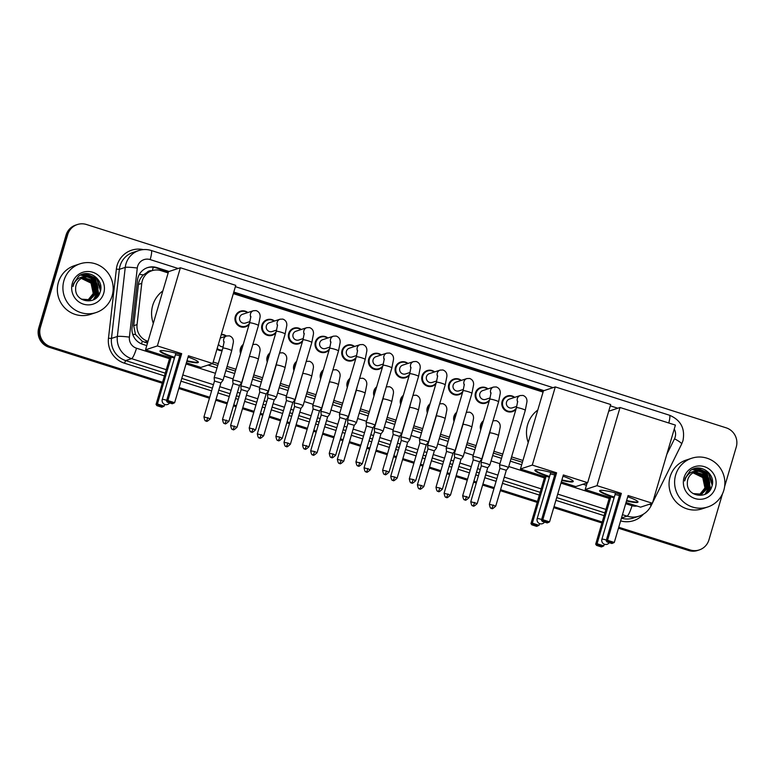 <?xml version="1.0" encoding="UTF-8"?>
<svg xmlns="http://www.w3.org/2000/svg" width="775" height="775" viewBox="0 0 775 775"><rect width="100%" height="100%" fill="white"/><g stroke="black" fill="none" stroke-linecap="round" stroke-linejoin="round"><path stroke-width="1.16" d="M480.723 429.863A8.205 8.021 -108.2 0 1 483.397 420.786M454.043 421.387A8.205 8.021 -108.2 0 1 456.707 412.3M427.354 412.901A8.205 8.021 -108.2 0 1 430.028 403.823M400.675 404.424A8.205 8.021 -108.2 0 1 403.349 395.337M373.986 395.938A8.205 8.021 -108.2 0 1 376.66 386.861M347.307 387.461A8.205 8.021 -108.2 0 1 349.98 378.374M320.618 378.975A8.205 8.021 -108.2 0 1 323.291 369.898M293.938 370.498A8.205 8.021 -108.2 0 1 296.612 361.412M267.259 362.012A8.205 8.021 -108.2 0 1 269.923 352.935M240.57 353.536A8.205 8.021 -108.2 0 1 243.243 344.449M222.096 350.678A8.205 8.021 -108.2 0 1 216.971 349.215M489.306 400.685A8.205 8.021 -108.2 0 1 475.453 392.877A8.205 8.021 -108.2 0 1 488.017 388.866M462.627 392.208A8.205 8.021 -108.2 0 1 448.764 384.4A8.205 8.021 -108.2 0 1 461.338 380.389M435.947 383.722A8.205 8.021 -108.2 0 1 422.084 375.914A8.205 8.021 -108.2 0 1 434.649 371.903M409.258 375.245A8.205 8.021 -108.2 0 1 395.405 367.437A8.205 8.021 -108.2 0 1 407.97 363.427M515.995 409.171A8.205 8.021 -108.2 0 1 502.132 401.363A8.205 8.021 -108.2 0 1 514.707 397.352M382.579 366.759A8.205 8.021 -108.2 0 1 368.716 358.951A8.205 8.021 -108.2 0 1 381.281 354.94M355.89 358.282A8.205 8.021 -108.2 0 1 342.037 350.474A8.205 8.021 -108.2 0 1 354.601 346.464M329.21 349.796A8.205 8.021 -108.2 0 1 315.347 341.988A8.205 8.021 -108.2 0 1 327.922 337.978M302.521 341.32A8.205 8.021 -108.2 0 1 288.668 333.512A8.205 8.021 -108.2 0 1 301.233 329.501M275.842 332.833A8.205 8.021 -108.2 0 1 261.979 325.025A8.205 8.021 -108.2 0 1 274.553 321.015M249.162 324.357A8.205 8.021 -108.2 0 1 235.3 316.549A8.205 8.021 -108.2 0 1 247.864 312.538M151.677 270.785A5.134 5.018 71.8 0 0 146.93 272.509L143.462 274.863C140.604 277.46 138.928 280.647 138.415 284.444L133.707 325.694L135.499 334.538L142.309 341.291L147.483 343.151M146.93 272.509A15.393 15.045 -108.2 0 1 148.848 271.715L151.939 270.707A15.393 15.045 71.8 0 0 141.767 283.35L137.059 324.589A15.393 15.045 71.8 0 0 147.725 341.233L148.025 341.32M212.176 363.717L217.736 365.48M226.542 368.28L235.406 371.099M253.222 376.766L262.086 379.576M279.911 385.243L288.765 388.062M306.59 393.729L315.454 396.538M333.279 402.206L342.133 405.025M359.958 410.692L368.823 413.501M386.638 419.168L395.502 421.988M413.327 427.655L422.181 430.464M440.006 436.131L448.87 438.95M466.695 444.618L475.55 447.427M493.375 453.094L502.239 455.913M511.045 458.713L522.398 462.317M213.193 362.041L218.279 363.649M227.075 366.449L235.939 369.268M253.764 374.935L262.628 377.745M280.443 383.412L289.308 386.231M307.132 391.898L315.987 394.707M333.812 400.375L342.676 403.194M360.501 408.861L369.355 411.67M387.18 417.338L396.044 420.157M413.86 425.824L422.724 428.633M440.549 434.3L449.413 437.119M467.228 442.787L476.092 445.596M493.917 451.263L502.772 454.082M511.578 456.882L522.941 460.486M168.156 272.926L161.064 270.669A15.393 15.045 71.8 0 0 151.939 270.707M543.072 392.092L233.323 293.638M221.359 334.316A8.205 8.021 -108.2 0 1 226.358 336.05M722.503 493.772L708.931 539.894A15.393 15.045 -108.2 0 1 690.167 549.95L618.75 527.252M162.576 382.259L50.53 346.648A15.393 15.045 -108.2 0 1 40.397 327.399L67.716 234.573A15.393 15.045 -108.2 0 1 86.48 224.508L726.117 427.81A15.393 15.045 -108.2 0 1 736.25 447.059L724.615 486.603M602.223 522.001L554.018 506.676M537.492 501.425L500.582 489.693M494.227 487.669L482.922 484.084M476.557 482.06L473.903 481.217M467.538 479.192L456.233 475.598M449.878 473.573L447.214 472.731M440.859 470.706L429.553 467.122M423.198 465.097L420.534 464.254M414.179 462.229L402.864 458.635M396.509 456.611L393.845 455.768M387.49 453.743L376.185 450.159M369.83 448.134L367.166 447.291M360.811 445.267L349.506 441.673M343.141 439.648L340.487 438.805M334.122 436.79L322.817 433.196M316.462 431.171L313.798 430.328M307.442 428.304L296.137 424.71M289.772 422.685L287.118 421.842M280.753 419.827L269.448 416.233M263.093 414.208L260.429 413.366M254.074 411.341L242.769 407.747M236.414 405.722L233.75 404.879M227.395 402.864L216.089 399.27M209.725 397.246L179.102 387.51M618.469 528.23L688.52 550.492A15.393 15.045 -108.2 0 0 697.636 550.463L698.459 550.192A15.393 15.045 -108.2 0 1 689.343 550.221L618.605 527.746L689.343 550.221A15.393 15.045 -108.2 0 0 698.459 550.192L699.283 549.921M162.285 383.228L48.883 347.19A15.393 15.045 -108.2 0 1 38.75 327.941L66.069 235.106L66.892 234.844A15.393 15.045 -108.2 0 1 76.541 224.808A15.393 15.045 -108.2 0 0 66.892 234.844L39.573 327.67L66.892 234.844L67.716 234.573M48.883 347.19L49.707 346.919A15.393 15.045 -108.2 0 1 39.573 327.67A15.393 15.045 -108.2 0 0 49.707 346.919L162.43 382.743L49.707 346.919L50.53 346.648M602.078 522.486L553.873 507.17L602.078 522.486M537.346 501.909L500.437 490.178L537.346 501.909M494.082 488.163L482.777 484.569L494.082 488.163M476.422 482.544L473.757 481.701L476.422 482.544M467.403 479.677L456.097 476.082L467.403 479.677M449.733 474.067L447.078 473.215L449.733 474.067M440.713 471.2L429.408 467.606L440.713 471.2M423.053 465.581L420.389 464.738L423.053 465.581M414.034 462.714L402.729 459.12L414.034 462.714M396.364 457.105L393.71 456.252L396.364 457.105M387.345 454.237L376.04 450.643L387.345 454.237M369.685 448.618L367.021 447.776L369.685 448.618M360.666 445.751L349.36 442.157L360.666 445.751M342.996 440.142L340.341 439.289L342.996 440.142M333.977 437.274L322.671 433.68L333.977 437.274M316.316 431.656L313.652 430.813L316.316 431.656M307.297 428.788L295.992 425.194L307.297 428.788M289.637 423.179L286.973 422.327L289.637 423.179M280.618 420.312L269.312 416.718L280.618 420.312M262.948 414.693L260.293 413.85L262.948 414.693M253.929 411.825L242.623 408.231L253.929 411.825M236.268 406.216L233.604 405.364L236.268 406.216M227.249 403.349L215.944 399.755L227.249 403.349M209.579 397.73L178.957 387.994L209.579 397.73M543.972 390.639L233.798 292.049M169.057 271.473L156.763 267.559A15.393 15.045 71.8 0 0 137.466 280.24L132.05 327.67A15.393 15.045 71.8 0 0 142.716 344.303L146.766 345.592M208.049 365.073L217.019 367.922M225.825 370.721L234.68 373.54M252.505 379.207L261.369 382.017M279.194 387.684L288.048 390.503M305.873 396.17L314.737 398.98M332.552 404.647L341.417 407.466M359.242 413.133L368.096 415.942M385.921 421.61L394.785 424.429M412.61 430.096L421.464 432.905M439.289 438.573L448.153 441.392M465.978 447.059L474.833 449.868M492.658 455.535L501.522 458.354M510.318 461.154L521.682 464.758M582.965 484.239L586.413 485.334M147.231 267.733A15.393 15.045 -108.2 0 1 155.94 267.83L168.475 271.822M233.653 292.533L543.391 390.988M66.069 235.106A15.393 15.045 -108.2 0 1 75.718 225.079L77.364 224.537M601.933 522.97L553.728 507.654M537.201 502.403L500.301 490.672M493.937 488.647L482.631 485.053M476.276 483.028L473.612 482.186M467.257 480.171L455.952 476.577M449.587 474.552L446.933 473.709M440.568 471.684L429.263 468.09M422.908 466.066L420.244 465.223M413.889 463.208L402.583 459.614M396.228 457.589L393.564 456.746M387.209 454.722L375.894 451.127M369.539 449.103L366.875 448.26M360.52 446.245L349.215 442.651M342.86 440.626L340.196 439.783M333.841 437.759L322.536 434.165M316.171 432.14L313.517 431.297M307.152 429.282L295.847 425.688M289.492 423.663L286.827 422.821M280.472 420.796L269.167 417.202M262.802 415.187L260.148 414.334M253.783 412.319L242.478 408.725M236.123 406.701L233.459 405.858M227.104 403.833L215.799 400.239M209.444 398.224L178.812 388.488M675.655 474.959A25.652 25.071 -108.2 0 1 691.726 458.238A25.652 25.071 -108.2 0 1 717.204 464.448A25.652 25.071 -108.2 0 1 723.821 490.275A25.652 25.071 -108.2 0 1 707.74 506.986A25.652 25.071 -108.2 0 1 682.271 500.786A25.652 25.071 -108.2 0 1 675.655 474.959M707.74 506.986L702.179 508.817A25.652 25.071 -108.2 0 1 676.711 502.607A25.652 25.071 -108.2 0 1 670.094 476.79A25.652 25.071 -108.2 0 1 686.166 460.069L691.726 458.238M701.569 494.218L708.873 486.652L706.461 475.288L694.952 471.985M693.073 493.578L701.733 494.169L709.202 486.545C710.559 477.855 707.023 472.808 698.595 471.384A11.596 11.334 -108.2 0 0 687.347 483.116C686.621 496.988 708.176 499.953 711.712 486.845C716.807 474.222 700.067 462.355 690.157 470.812L685.216 478.214L684.683 480.936L685.536 478.369C688.307 472.876 692.656 470.551 698.595 471.384M700.9 494.402L707.565 487.078L705.153 475.714L694.303 472.227M701.075 494.363L707.895 486.971L705.482 475.608L694.468 472.159M700.232 494.547L706.257 487.514L703.845 476.15L693.664 472.517M700.397 494.518L706.587 487.407L704.175 476.034L693.819 472.44M699.534 494.653L704.95 487.94L702.538 476.577L693.044 472.847L703.593 477.962M699.709 494.634L705.269 487.833L702.867 476.47L693.199 472.76M715.441 487.611A16.73 16.352 -108.2 0 1 695.049 498.548A16.73 16.352 -108.2 0 1 684.034 477.623A16.73 16.352 -108.2 0 1 704.427 466.686A16.73 16.352 -108.2 0 1 715.441 487.611M705.763 483.28L705.541 488.647M705.134 494.237L707.653 489.732M707.924 488.87L708.389 482.525M706.626 477.148L702.634 472.459M701.937 471.946L692.414 469.466M706.907 493.2L709.154 488.696L709.697 482.089M707.943 476.712L705.947 473.903L693.267 469.078M709.328 490.992L710.462 488.269L707.255 473.467L694.439 468.672M712.458 483.397L708.563 473.041L697.432 468.11M704.94 494.334L707.362 490.139M707.623 489.383L708.369 484.646M705.386 475.501L702.102 472.237M701.482 471.81L692.308 469.505M706.664 493.365L708.989 488.754L709.677 484.21M706.693 475.075L705.783 473.951L693.15 469.127M708.98 491.389L710.307 488.318L707.091 473.525L694.255 468.73M712.177 485.198L708.398 473.089L696.696 468.187M614.168 497.54A20.014 2.441 16.4 0 1 599.598 490.759A20.014 2.441 16.4 0 1 619.864 494.188M621.347 493.394L607.542 540.301L614.284 542.442L628.089 495.535L652.414 503.266L675.413 425.097L620.029 407.495L597.021 485.663L621.347 493.394L619.961 493.849L606.157 540.747L607.542 540.301L608.007 541.648L612.822 543.178L614.284 542.442M627.731 496.756A20.014 2.441 16.4 0 1 637.99 502.064A20.014 2.441 16.4 0 1 626.491 500.97M597.021 485.663L585.173 489.558L609.499 497.288L610.874 496.833L614.081 497.85M626.026 502.539L640.567 507.16L652.414 503.266M620.029 407.495L608.714 411.215M587.14 482.873L585.173 489.558M612.822 543.178L611.853 543.498L607.038 541.967L608.007 541.648M606.157 540.747L607.038 541.967M604.316 544.195L603.812 545.881L601.39 546.937L596.576 545.406L595.694 544.186L609.499 497.288M595.694 544.186L597.07 543.74L610.874 496.833M596.576 545.406L597.544 545.087L597.07 543.74L603.812 545.881M602.359 546.617L597.544 545.087M637.951 501.783A20.014 2.441 16.4 0 1 637.718 501.9A20.014 2.441 16.4 0 1 626.636 500.476M619.458 495.564A4.107 0.504 -163.6 0 0 615.079 494.702M614.313 497.056A20.014 2.441 16.4 0 1 599.773 490.546M528.23 442.506A28.22 27.58 -108.2 0 1 527.639 424.584A28.22 27.58 -108.2 0 1 537.773 410.082M549.436 476.964A20.014 2.441 16.4 0 1 534.857 470.192A20.014 2.441 16.4 0 1 555.132 473.612M556.605 472.818L542.81 519.725L549.553 521.866L563.357 474.959L587.673 482.699L610.681 404.521L555.297 386.919L532.289 465.087L556.605 472.818L555.229 473.273L541.425 520.18L542.81 519.725L543.275 521.071L548.09 522.602L549.553 521.866M562.999 476.179A20.014 2.441 16.4 0 1 573.258 481.488A20.014 2.441 16.4 0 1 561.759 480.393M532.289 465.087L520.442 468.982L544.767 476.712L546.143 476.257L549.349 477.274M561.294 481.963L575.825 486.584L587.673 482.699M555.297 386.919L543.449 390.813L520.442 468.982M548.09 522.602L547.121 522.922L542.306 521.391L543.275 521.071M541.425 520.18L542.306 521.391M539.574 523.619L539.08 525.305L536.658 526.361L531.844 524.83L530.962 523.609L544.767 476.712M530.962 523.609L532.338 523.164L546.143 476.257M531.844 524.83L532.812 524.51L532.338 523.164L539.08 525.305M537.627 526.041L532.812 524.51M573.219 481.217A20.014 2.441 16.4 0 1 572.987 481.323A20.014 2.441 16.4 0 1 561.894 479.909M554.726 474.988A4.107 0.504 -163.6 0 0 550.347 474.126M549.582 476.48A20.014 2.441 16.4 0 1 535.041 469.97M153.314 323.34A28.22 27.58 -108.2 0 1 152.723 305.418A28.22 27.58 -108.2 0 1 162.857 290.906M174.52 357.798A20.014 2.441 16.4 0 1 159.941 351.017A20.014 2.441 16.4 0 1 180.217 354.446M181.689 353.652L167.884 400.559L174.627 402.7L188.432 355.793L212.757 363.523L235.765 285.355L180.372 267.753L157.373 345.921L181.689 353.652L180.313 354.107L166.509 401.004L167.884 400.559L168.359 401.905L173.174 403.436L174.627 402.7M188.083 357.013A20.014 2.441 16.4 0 1 198.342 362.322A20.014 2.441 16.4 0 1 186.833 361.228M157.373 345.921L145.526 349.816L169.841 357.546L171.227 357.091L174.433 358.108M186.378 362.797L200.909 367.418L212.757 363.523M180.372 267.753L168.533 271.647L145.526 349.816M173.174 403.436L172.205 403.756L167.39 402.225L168.359 401.905M166.509 401.004L167.39 402.225M164.658 404.453L164.164 406.139L161.743 407.195L156.928 405.664L156.046 404.443L169.841 357.546M156.046 404.443L157.422 403.988L171.227 357.091M156.928 405.664L157.897 405.344L157.422 403.988L164.164 406.139M162.711 406.875L157.897 405.344M198.303 362.041A20.014 2.441 16.4 0 1 198.071 362.148A20.014 2.441 16.4 0 1 186.978 360.733M179.81 355.822A4.107 0.504 -163.6 0 0 175.431 354.96M174.666 357.304A20.014 2.441 16.4 0 1 160.125 350.804M516.789 406.381L512.314 407.853A4.621 4.514 -108.2 0 1 506.54 402.089A4.621 4.514 -108.2 0 1 509.427 399.086L520.228 395.541L522.999 395.424C525.857 396.548 527.165 398.679 526.942 401.828L525.285 410.324A4.621 0.562 -163.6 0 0 521.778 408.716A4.621 0.562 -163.6 0 0 521.507 408.628A4.621 0.562 -163.6 0 0 516.421 407.718L499.536 465.068A4.621 0.562 -163.6 0 0 499.536 465.097L499.904 468.371L506.298 470.27L508.39 467.703A4.621 0.562 -163.6 0 0 508.4 467.683A4.621 0.562 -163.6 0 0 504.893 466.075A4.621 0.562 -163.6 0 0 499.633 465A4.621 0.562 -163.6 0 0 499.536 465.068M516.305 408.115A7.692 7.527 -108.2 0 1 502.82 401.44A7.692 7.527 -108.2 0 1 514.319 397.478M490.11 397.904L485.625 399.377A4.621 4.514 -108.2 0 1 479.851 393.613A4.621 4.514 -108.2 0 1 482.748 390.6L493.539 387.054L496.31 386.948C499.168 388.062 500.485 390.193 500.253 393.342L498.596 401.838A4.621 0.562 -163.6 0 0 495.099 400.229A4.621 0.562 -163.6 0 0 494.818 400.142A4.621 0.562 -163.6 0 0 489.742 399.232L472.857 456.591A4.621 0.562 -163.6 0 0 472.857 456.62L473.225 459.895L479.628 461.764L481.701 459.226A4.621 0.562 -163.6 0 0 481.721 459.197A4.621 0.562 -163.6 0 0 478.214 457.589A4.621 0.562 -163.6 0 0 472.953 456.514A4.621 0.562 -163.6 0 0 472.857 456.591M489.626 399.629A7.692 7.527 -108.2 0 1 476.141 392.964A7.692 7.527 -108.2 0 1 487.64 388.992M479.551 461.823L469.069 497.627L462.675 495.748L473.225 459.885M463.431 389.418L458.945 390.891A4.621 4.514 -108.2 0 1 453.172 385.127A4.621 4.514 -108.2 0 1 456.058 382.123L466.86 378.578L469.631 378.462C472.488 379.585 473.806 381.717 473.573 384.865L471.917 393.361A4.621 0.562 -163.6 0 0 468.41 391.753A4.621 0.562 -163.6 0 0 468.139 391.666A4.621 0.562 -163.6 0 0 463.053 390.755L446.177 448.105A4.621 0.562 -163.6 0 0 446.168 448.134L446.536 451.428M462.937 391.152A7.692 7.527 -108.2 0 1 449.452 384.478A7.692 7.527 -108.2 0 1 460.96 380.515M454.935 450.788A4.621 0.562 -163.6 0 0 455.022 450.74A4.621 0.562 -163.6 0 0 455.032 450.721A4.621 0.562 -163.6 0 0 451.534 449.113A4.621 0.562 -163.6 0 0 446.264 448.037A4.621 0.562 -163.6 0 0 446.177 448.105M452.871 453.336L446.545 451.399L435.986 487.262C437.168 493.53 438.224 490.43 438.175 491.379A3.333 0.572 107.6 0 0 438.253 491.379A3.333 0.572 -72.4 0 0 439.851 487.988L435.986 487.262M436.742 380.942L432.266 382.414A4.621 4.514 -108.2 0 1 426.483 376.65A4.621 4.514 -108.2 0 1 429.379 373.637L440.171 370.092L442.942 369.985C445.809 371.099 447.117 373.23 446.884 376.379L445.228 384.875A4.621 0.562 -163.6 0 0 441.731 383.267A4.621 0.562 -163.6 0 0 441.45 383.179A4.621 0.562 -163.6 0 0 436.373 382.269L419.488 439.628A4.621 0.562 -163.6 0 0 419.488 439.657L419.856 442.942M436.257 382.666A7.692 7.527 -108.2 0 1 422.772 376.001A7.692 7.527 -108.2 0 1 434.271 372.029M428.255 442.312A4.621 0.562 -163.6 0 0 428.333 442.263A4.621 0.562 -163.6 0 0 428.352 442.234A4.621 0.562 -163.6 0 0 424.845 440.626A4.621 0.562 -163.6 0 0 419.585 439.551A4.621 0.562 -163.6 0 0 419.488 439.628M426.192 444.86L419.856 442.922L409.307 478.785C410.488 485.053 411.544 481.943 411.496 482.903A3.333 0.572 107.6 0 0 411.564 482.903A3.333 0.572 -72.4 0 0 413.172 479.502L409.307 478.785M413.172 479.502L415.7 480.665L426.26 444.802L428.333 442.263M410.062 372.455L405.577 373.928A4.621 4.514 -108.2 0 1 399.803 368.164A4.621 4.514 -108.2 0 1 402.7 365.161L413.492 361.615L416.262 361.499C419.12 362.623 420.438 364.754 420.205 367.902L418.548 376.398A4.621 0.562 -163.6 0 0 415.042 374.79A4.621 0.562 -163.6 0 0 414.77 374.703A4.621 0.562 -163.6 0 0 409.684 373.792L392.809 431.142A4.621 0.562 -163.6 0 0 392.809 431.171L393.177 434.465M409.568 374.189A7.692 7.527 -108.2 0 1 396.093 367.515A7.692 7.527 -108.2 0 1 407.592 363.552M401.576 433.826A4.621 0.562 -163.6 0 0 401.653 433.777A4.621 0.562 -163.6 0 0 398.166 432.15A4.621 0.562 -163.6 0 0 392.906 431.074A4.621 0.562 -163.6 0 0 392.809 431.142M399.503 436.373L393.177 434.436L382.618 470.299C383.809 476.567 384.855 473.467 384.807 474.416A3.333 0.572 107.6 0 0 384.884 474.416A3.333 0.572 -72.4 0 0 386.493 471.026L382.618 470.299M386.493 471.026L389.021 472.188L399.571 436.325L401.653 433.777A4.621 0.562 -163.6 0 0 401.663 433.758L418.548 376.398M383.373 363.979L378.897 365.451A4.621 4.514 -108.2 0 1 373.114 359.687A4.621 4.514 -108.2 0 1 376.011 356.674L386.812 353.129L389.583 353.022C392.441 354.136 393.748 356.267 393.526 359.416L391.869 367.912A4.621 0.562 -163.6 0 0 388.362 366.304A4.621 0.562 -163.6 0 0 388.091 366.217A4.621 0.562 -163.6 0 0 383.005 365.306L366.12 422.666A4.621 0.562 -163.6 0 0 366.12 422.695L366.488 425.979L372.891 427.839L374.964 425.301A4.621 0.562 -163.6 0 0 374.984 425.272A4.621 0.562 -163.6 0 0 371.477 423.663A4.621 0.562 -163.6 0 0 366.217 422.588A4.621 0.562 -163.6 0 0 366.12 422.666M382.889 365.703A7.692 7.527 -108.2 0 1 369.404 359.038A7.692 7.527 -108.2 0 1 380.903 355.066M372.823 427.897L362.332 463.702L355.938 461.823L366.488 425.959M356.694 355.502L352.208 356.965A4.621 4.514 -108.2 0 1 346.435 351.201A4.621 4.514 -108.2 0 1 349.331 348.198L360.123 344.652L362.894 344.536C365.752 345.66 367.069 347.791 366.837 350.939L365.18 359.435A4.621 0.562 -163.6 0 0 361.673 357.827A4.621 0.562 -163.6 0 0 361.402 357.74A4.621 0.562 -163.6 0 0 356.316 356.829L339.44 414.179A4.621 0.562 -163.6 0 0 339.44 414.208A4.621 0.562 -163.6 0 1 339.537 414.112A4.621 0.562 -163.6 0 1 344.798 415.187A4.621 0.562 -163.6 0 1 348.304 416.795A4.621 0.562 -163.6 0 1 348.285 416.814A4.621 0.562 -163.6 0 1 348.207 416.863M356.2 357.227A7.692 7.527 -108.2 0 1 342.724 350.552A7.692 7.527 -108.2 0 1 354.223 346.59M346.134 419.411L339.808 417.502L339.44 414.208M335.653 455.225C330.305 460.176 332.204 456.397 331.438 457.453A3.333 0.572 107.6 0 0 331.516 457.453A3.333 0.572 -72.4 0 0 333.124 454.063L335.653 455.225L346.202 419.362L348.285 416.814M330.005 347.016L325.529 348.488A4.621 4.514 -108.2 0 1 319.755 342.724A4.621 4.514 -108.2 0 1 322.642 339.712L333.444 336.166L336.214 336.059C339.072 337.173 340.39 339.305 340.157 342.453L338.501 350.949A4.621 0.562 -163.6 0 0 334.994 349.341A4.621 0.562 -163.6 0 0 334.722 349.254A4.621 0.562 -163.6 0 0 329.637 348.343L312.751 405.703A4.621 0.562 -163.6 0 0 312.751 405.732A4.621 0.562 -163.6 0 1 312.848 405.625A4.621 0.562 -163.6 0 1 318.108 406.701A4.621 0.562 -163.6 0 1 321.615 408.309A4.621 0.562 -163.6 0 0 321.615 408.309A4.621 0.562 -163.6 0 1 321.518 408.386M329.52 348.74A7.692 7.527 -108.2 0 1 316.035 342.075A7.692 7.527 -108.2 0 1 327.534 338.103M319.455 410.934L313.119 409.016L312.751 405.732M303.325 338.539L298.84 340.002A4.621 4.514 -108.2 0 1 293.066 334.238A4.621 4.514 -108.2 0 1 295.963 331.235L306.755 327.689L309.525 327.573C312.383 328.697 313.701 330.828 313.468 333.977L311.812 342.472A4.621 0.562 -163.6 0 0 308.314 340.864A4.621 0.562 -163.6 0 0 308.033 340.777A4.621 0.562 -163.6 0 0 302.957 339.867L286.072 397.217A4.621 0.562 -163.6 0 0 286.072 397.246A4.621 0.562 -163.6 0 1 286.169 397.149A4.621 0.562 -163.6 0 1 291.429 398.224A4.621 0.562 -163.6 0 1 294.936 399.832A4.621 0.562 -163.6 0 0 294.936 399.832A4.621 0.562 -163.6 0 1 294.839 399.9M302.841 340.264A7.692 7.527 -108.2 0 1 289.356 333.599A7.692 7.527 -108.2 0 1 300.855 329.627M292.766 402.448L286.44 400.539L286.072 397.246M282.284 438.262C276.937 443.213 278.845 439.435 278.08 440.491A3.333 0.572 107.6 0 0 278.147 440.491A3.333 0.572 -72.4 0 0 279.756 437.1L282.284 438.262L292.843 402.399L294.917 399.852L311.812 342.472M276.646 330.053L272.161 331.526A4.621 4.514 -108.2 0 1 266.387 325.762A4.621 4.514 -108.2 0 1 269.283 322.749L280.075 319.203L282.846 319.097C285.704 320.211 287.021 322.342 286.789 325.49L285.132 333.986A4.621 0.562 -163.6 0 0 281.625 332.378A4.621 0.562 -163.6 0 0 281.354 332.291A4.621 0.562 -163.6 0 0 276.268 331.38L259.392 388.74A4.621 0.562 -163.6 0 0 259.383 388.769A4.621 0.562 -163.6 0 1 259.48 388.662A4.621 0.562 -163.6 0 1 264.75 389.738A4.621 0.562 -163.6 0 1 268.247 391.346A4.621 0.562 -163.6 0 1 268.237 391.375A4.621 0.562 -163.6 0 1 268.15 391.423M276.152 331.778A7.692 7.527 -108.2 0 1 262.667 325.113A7.692 7.527 -108.2 0 1 274.176 321.141M266.087 393.971L259.751 392.053L259.383 388.769M249.957 321.577L245.481 323.039A4.621 4.514 -108.2 0 1 239.698 317.275A4.621 4.514 -108.2 0 1 242.594 314.272L253.396 310.727L256.167 310.61C259.024 311.734 260.332 313.865 260.1 317.014L258.443 325.51A4.621 0.562 -163.6 0 0 254.946 323.902A4.621 0.562 -163.6 0 0 254.675 323.814A4.621 0.562 -163.6 0 0 249.589 322.904L232.703 380.254A4.621 0.562 -163.6 0 0 232.703 380.283L233.072 383.557L239.465 385.456L241.548 382.889A4.621 0.562 -163.6 0 0 241.568 382.869A4.621 0.562 -163.6 0 0 238.061 381.261A4.621 0.562 -163.6 0 0 232.8 380.186A4.621 0.562 -163.6 0 0 232.703 380.254M249.472 323.301A7.692 7.527 -108.2 0 1 235.987 316.636A7.692 7.527 -108.2 0 1 247.487 312.664M481.062 462.472A4.621 0.562 -163.6 0 0 480.965 462.549A4.621 0.562 -163.6 0 0 480.965 462.578L481.333 465.853L487.727 467.742L489.81 465.184A4.621 0.562 -163.6 0 0 489.829 465.155A4.621 0.562 -163.6 0 0 485.944 463.431A4.621 0.562 -163.6 0 0 481.062 462.472M481.12 428.517A7.692 7.527 -108.2 0 1 483.067 421.891M454.373 453.995A4.621 0.562 -163.6 0 0 454.286 454.073A4.621 0.562 -163.6 0 0 454.276 454.102L454.644 457.376L461.048 459.246L463.13 456.698A4.621 0.562 -163.6 0 0 463.14 456.678A4.621 0.562 -163.6 0 0 459.255 454.944A4.621 0.562 -163.6 0 0 454.373 453.995M454.431 420.04A7.692 7.527 -108.2 0 1 456.388 413.404M460.98 459.304L450.498 495.109L444.094 493.22L454.654 457.366M436.364 448.27A4.621 0.562 -163.6 0 0 436.441 448.221A4.621 0.562 -163.6 0 0 436.461 448.192A4.621 0.562 -163.6 0 0 432.576 446.468A4.621 0.562 -163.6 0 0 427.693 445.509A4.621 0.562 -163.6 0 0 427.597 445.586A4.621 0.562 -163.6 0 0 427.597 445.615L427.965 448.899M427.752 411.554A7.692 7.527 -108.2 0 1 429.699 404.928M434.3 450.817L427.965 448.88L417.415 484.743C418.597 491.011 419.653 487.911 419.604 488.86A3.333 0.572 107.6 0 0 419.672 488.86A3.333 0.572 -72.4 0 0 421.28 485.46L417.415 484.743M409.684 439.783A4.621 0.562 -163.6 0 0 409.762 439.735A4.621 0.562 -163.6 0 0 405.887 437.982A4.621 0.562 -163.6 0 0 401.014 437.032A4.621 0.562 -163.6 0 0 400.917 437.11A4.621 0.562 -163.6 0 0 400.917 437.139L401.276 440.413M401.072 403.077A7.692 7.527 -108.2 0 1 403.019 396.442M407.611 442.341L401.285 440.423M397.129 478.146C391.782 483.106 393.681 479.318 392.915 480.384A3.333 0.572 107.6 0 0 392.993 480.374A3.333 0.572 -72.4 0 0 394.601 476.983L397.129 478.146L407.679 442.283L409.762 439.735A4.621 0.562 -163.6 0 0 409.772 439.716L418.49 410.111A4.621 0.562 -163.6 0 0 414.712 408.415A4.621 0.562 -163.6 0 0 409.723 407.427A4.621 0.562 -163.6 0 0 409.626 407.495L400.917 437.11M374.325 428.546A4.621 0.562 -163.6 0 0 374.228 428.623A4.621 0.562 -163.6 0 0 374.228 428.653L374.596 431.937L381 433.806L383.082 431.258A4.621 0.562 -163.6 0 0 383.092 431.229A4.621 0.562 -163.6 0 0 379.207 429.505A4.621 0.562 -163.6 0 0 374.325 428.546M374.383 394.591A7.692 7.527 -108.2 0 1 376.34 387.965M382.995 431.307A4.621 0.562 -163.6 0 0 383.082 431.258L391.801 401.624A4.621 0.562 -163.6 0 0 388.033 399.929A4.621 0.562 -163.6 0 0 383.044 398.941A4.621 0.562 -163.6 0 0 382.947 399.018L374.228 428.623M380.932 433.855L370.44 469.66L364.047 467.78L374.596 431.917M347.646 420.069A4.621 0.562 -163.6 0 0 347.549 420.147A4.621 0.562 -163.6 0 0 347.549 420.176L347.917 423.46L354.311 425.32L356.393 422.772A4.621 0.562 -163.6 0 0 356.413 422.753A4.621 0.562 -163.6 0 0 352.518 421.019A4.621 0.562 -163.6 0 0 347.646 420.069M347.704 386.115A7.692 7.527 -108.2 0 1 349.651 379.479M356.316 422.821A4.621 0.562 -163.6 0 0 356.393 422.772L365.122 393.148A4.621 0.562 -163.6 0 0 361.344 391.452A4.621 0.562 -163.6 0 0 356.355 390.464A4.621 0.562 -163.6 0 0 356.258 390.532L347.549 420.147M354.243 425.378L343.761 461.183L337.358 459.294L347.917 423.441M329.627 414.344A4.621 0.562 -163.6 0 0 329.714 414.296A4.621 0.562 -163.6 0 0 325.839 412.542A4.621 0.562 -163.6 0 0 320.957 411.583A4.621 0.562 -163.6 0 0 320.869 411.661A4.621 0.562 -163.6 0 0 320.86 411.69L330.644 377.628M321.015 377.628A7.692 7.527 -108.2 0 1 322.972 371.002M327.563 416.892L321.228 414.974L320.86 411.69M317.082 452.697C311.734 457.657 313.633 453.869 312.868 454.935A3.333 0.572 107.6 0 0 312.945 454.935A3.333 0.572 -72.4 0 0 314.543 451.534L317.082 452.697L327.631 416.843L329.714 414.296A4.621 0.562 -163.6 0 0 329.724 414.267L338.442 384.662A4.621 0.562 -163.6 0 0 334.664 382.966A4.621 0.562 -163.6 0 0 329.675 381.978A4.621 0.562 -163.6 0 0 329.578 382.056M302.948 405.858A4.621 0.562 -163.6 0 0 303.025 405.809A4.621 0.562 -163.6 0 0 299.16 404.056A4.621 0.562 -163.6 0 0 294.277 403.107A4.621 0.562 -163.6 0 0 294.18 403.184A4.621 0.562 -163.6 0 0 294.18 403.213L303.965 369.142M294.335 369.152A7.692 7.527 -108.2 0 1 296.282 362.516M300.874 408.415L294.548 406.497L294.18 403.213M290.392 444.22C285.045 449.18 286.953 445.392 286.188 446.458A3.333 0.572 107.6 0 0 286.256 446.448A3.333 0.572 -72.4 0 0 287.864 443.058L290.392 444.22L300.952 408.357L303.025 405.809A4.621 0.562 -163.6 0 0 303.044 405.79L311.753 376.185A4.621 0.562 -163.6 0 0 307.975 374.49A4.621 0.562 -163.6 0 0 302.986 373.502A4.621 0.562 -163.6 0 0 302.899 373.569M267.588 394.63A4.621 0.562 -163.6 0 0 267.501 394.698A4.621 0.562 -163.6 0 0 267.491 394.727L267.859 398.011L274.263 399.881L276.346 397.333A4.621 0.562 -163.6 0 0 276.355 397.304A4.621 0.562 -163.6 0 0 272.471 395.579A4.621 0.562 -163.6 0 0 267.588 394.63M267.656 360.666A7.692 7.527 -108.2 0 1 269.603 354.039M274.195 399.929L263.713 435.734L257.31 433.855L267.869 397.992M249.579 388.895A4.621 0.562 -163.6 0 0 249.657 388.856A4.621 0.562 -163.6 0 0 249.676 388.827A4.621 0.562 -163.6 0 0 245.791 387.103A4.621 0.562 -163.6 0 0 240.909 386.144A4.621 0.562 -163.6 0 0 240.812 386.221A4.621 0.562 -163.6 0 0 240.812 386.25L250.596 352.179M240.967 352.189A7.692 7.527 -108.2 0 1 242.924 345.553M247.516 391.452L241.18 389.534L240.812 386.25M220.226 338.171A4.621 4.514 -108.2 0 1 221.088 337.784L226.649 335.953L229.419 335.846C232.277 336.96 233.595 339.092 233.362 342.24L231.706 350.736A4.621 0.562 -163.6 0 0 227.928 349.041A4.621 0.562 -163.6 0 0 222.938 348.052A4.621 0.562 -163.6 0 0 222.842 348.13L214.132 377.735A4.621 0.562 -163.6 0 0 214.132 377.764L214.491 381.038L220.885 382.927L222.977 380.37A4.621 0.562 -163.6 0 0 222.987 380.341A4.621 0.562 -163.6 0 0 219.102 378.617A4.621 0.562 -163.6 0 0 214.229 377.667A4.621 0.562 -163.6 0 0 214.132 377.735M221.224 334.771A7.692 7.527 -108.2 0 1 225.98 336.176M223.239 346.725A4.621 4.514 -108.2 0 1 218.463 344.139M222.26 350.106A7.692 7.527 -108.2 0 1 217.174 348.517M63.957 280.531A25.652 25.071 -108.2 0 1 80.028 263.81A25.652 25.071 -108.2 0 1 105.507 270.02A25.652 25.071 -108.2 0 1 112.123 295.847A25.652 25.071 -108.2 0 1 96.042 312.558A25.652 25.071 -108.2 0 1 70.573 306.358A25.652 25.071 -108.2 0 1 63.957 280.531M96.042 312.558L90.481 314.388A25.652 25.071 -108.2 0 1 65.013 308.179A25.652 25.071 -108.2 0 1 58.396 282.362A25.652 25.071 -108.2 0 1 74.468 265.641L80.028 263.81M89.871 299.789L97.175 292.223L94.763 280.86L83.254 277.557M81.375 299.15L90.036 299.741L97.505 292.117C98.861 283.427 95.325 278.38 86.897 276.956A11.596 11.334 -108.2 0 0 75.65 288.688C74.933 302.56 96.478 305.524 100.014 292.417C105.109 279.794 88.369 267.927 78.459 276.384L73.518 283.786L72.986 286.508L73.838 283.941C76.609 278.448 80.968 276.123 86.897 276.956M89.212 299.973L95.867 292.65L93.455 281.286L82.605 277.799M89.377 299.935L96.197 292.543L93.785 281.18L82.77 277.731M88.534 300.119L94.56 293.086L92.148 281.722L81.966 278.089M88.699 300.09L94.889 292.979L92.477 281.606L82.131 278.012M87.846 300.225L93.252 293.512L90.84 282.148L81.346 278.419L91.896 283.534M88.021 300.206L93.581 293.405L91.169 282.042L81.501 278.332M103.743 293.183A16.73 16.352 -108.2 0 1 83.351 304.12A16.73 16.352 -108.2 0 1 72.337 283.195A16.73 16.352 -108.2 0 1 92.729 272.257A16.73 16.352 -108.2 0 1 103.743 293.183M94.066 288.852L93.843 294.219M93.436 299.809L95.955 295.304M96.226 294.442L96.691 288.097M94.938 282.72L90.946 278.031M90.239 277.518L80.716 275.038M95.218 298.772L97.456 294.267L97.999 287.661M96.245 282.284L94.25 279.475L81.578 274.65M97.631 296.563L98.774 293.841L95.558 279.039L82.741 274.243M100.76 288.968L96.865 278.613L85.734 273.682M93.242 299.906L95.664 295.711M95.926 294.955L96.672 290.218M93.688 281.073L90.404 277.808M89.784 277.382L80.619 275.077M94.967 298.937L97.301 294.326L97.979 289.782M94.996 280.647L94.085 279.523L81.453 274.699M97.282 296.961L98.609 293.89L95.393 279.097L82.567 274.302M100.479 290.77L96.701 278.661L84.998 273.759M139.345 274.437A15.393 1.385 6.5 0 1 143.462 274.863M141.476 343.858A15.393 2.654 -72.4 0 0 142.309 341.291M132.709 334.257A15.393 1.385 6.5 0 1 135.499 334.538M152.346 270.582A15.393 2.654 -72.4 0 0 153.237 267.239M144.625 342.25L147.725 341.233M133.707 325.694L137.059 324.589M138.415 284.444L141.767 283.35M666.8 454.382L674.521 438.795A10.259 10.027 71.8 0 0 674.24 429.088M674.521 438.795A10.259 1.54 26.4 0 1 681.651 444.027L682.949 440.723C685.313 428.565 680.808 420.06 669.455 415.206A10.259 1.773 107.6 0 1 668.777 422.995M178.143 268.479L150.156 259.586A10.259 10.027 71.8 0 0 137.291 268.034L129.406 337.125A10.259 10.027 71.8 0 0 136.516 348.217L169.502 358.699M166.276 369.685L131.576 358.66A20.528 20.063 -108.2 0 1 117.354 336.486L125.25 267.394A20.528 20.063 -108.2 0 1 138.812 250.538L132.942 252.466A20.528 20.063 71.8 0 0 119.369 269.322L111.484 338.413A20.528 20.063 71.8 0 0 125.705 360.588L165.249 373.162M164.445 375.904L124.475 363.204A23.085 22.572 -108.2 0 1 108.471 338.249L116.357 269.167L119.369 269.322L125.25 267.394A10.259 0.92 6.5 0 1 137.291 268.034M643.395 514.193A23.085 22.572 -108.2 0 1 620.62 520.897M604.093 515.646L555.888 500.33M539.361 495.07L502.452 483.338M496.097 481.323L484.792 477.729M478.427 475.705L475.772 474.862M469.408 472.837L458.103 469.243M451.748 467.228L449.083 466.376M442.728 464.361L431.423 460.767M425.058 458.742L422.404 457.899M416.049 455.874L404.734 452.28M398.379 450.265L395.715 449.423M389.36 447.398L378.055 443.804M371.7 441.779L369.036 440.936M362.681 438.912L351.375 435.317M345.011 433.302L342.356 432.46M335.992 430.435L324.686 426.841M318.331 424.816L315.667 423.973M309.312 421.949L298.007 418.355M291.642 416.34L288.988 415.497M282.623 413.472L271.318 409.878M264.963 407.853L262.299 407.011M255.944 404.986L244.638 401.392M238.283 399.377L235.619 398.534M229.264 396.509L217.949 392.915M211.594 390.891L180.972 381.164M116.357 269.167A23.085 22.572 -108.2 0 1 143.297 249.608M690.167 549.95L688.52 550.492M40.397 327.399L38.75 327.941M621.434 518.155A20.528 20.063 71.8 0 0 633.359 518.039L639.23 516.111A20.528 20.063 -108.2 0 1 627.072 516.15L621.482 517.991M129.406 337.125A10.259 0.92 6.5 0 0 117.354 336.486L111.484 338.413L108.471 338.249M136.516 348.217A10.259 1.773 107.6 0 1 131.576 358.66L125.705 360.588L124.475 363.204M625.687 503.692L632.012 505.707A10.259 1.773 107.6 0 1 627.072 516.15L622.451 514.687M605.924 509.427L557.719 494.111M541.192 488.86L504.283 477.129M497.928 475.104L486.623 471.51M480.258 469.485L477.603 468.642M471.239 466.627L459.933 463.033M453.578 461.009L450.914 460.166M444.559 458.141L433.254 454.547M426.889 452.522L424.235 451.68M417.87 449.665L406.565 446.071M400.21 444.046L397.546 443.203M391.191 441.178L379.886 437.584M373.531 435.56L370.867 434.717M364.512 432.702L353.197 429.108M346.842 427.083L344.187 426.24M337.823 424.216L326.517 420.622M320.162 418.597L317.498 417.754M311.143 415.739L299.838 412.145M293.473 410.12L290.819 409.278M284.454 407.253L273.149 403.659M266.794 401.634L264.13 400.791M257.775 398.776L246.469 395.182M240.105 393.157L237.45 392.315M231.086 390.29L219.78 386.696M213.425 384.671L182.803 374.945M181.776 378.413L212.408 388.149M218.763 390.164L230.068 393.758M236.423 395.783L239.088 396.626M245.443 398.65L256.748 402.244M263.113 404.259L265.767 405.112M272.132 407.127L283.437 410.721M289.792 412.746L292.456 413.588M298.811 415.613L310.116 419.207M316.481 421.222L319.135 422.075M325.5 424.09L336.805 427.684M343.16 429.708L345.824 430.551M352.179 432.576L363.485 436.17M369.84 438.185L372.504 439.037M378.859 441.052L390.174 444.647M396.529 446.671L399.193 447.514M405.548 449.539L416.853 453.133M423.208 455.148L425.872 456M432.227 458.015L443.532 461.609M449.897 463.634L452.552 464.477M458.916 466.502L470.222 470.096M476.577 472.111L479.241 472.963M485.596 474.978L496.901 478.572M503.266 480.597L540.165 492.328M556.692 497.579L604.897 512.905M617.801 408.231L610.293 405.838M553.069 387.655L235.377 286.673M186.039 363.95L215.44 373.298M224.237 376.098L233.101 378.917M250.926 384.574L259.79 387.393M277.605 393.061L286.469 395.88M304.294 401.537L313.148 404.356M330.973 410.023L339.838 412.843M357.662 418.5L366.517 421.319M384.342 426.986L393.206 429.805M411.021 435.463L419.885 438.282M437.71 443.949L446.565 446.768M464.39 452.426L473.254 455.245M491.079 460.912L499.933 463.731M508.739 466.521L544.418 477.865M560.955 483.116L609.16 498.441M632.012 505.707A10.259 10.027 71.8 0 0 636.895 505.998M649.634 504.186A10.259 1.54 26.4 0 1 651.01 505.881L652.279 503.314M669.455 415.206L151.203 250.48A10.259 1.773 107.6 0 1 150.156 259.586M155.94 267.83L156.763 267.559M615.515 492.968L601.904 539.226A4.107 0.504 16.4 0 1 601.991 539.167A4.107 0.504 16.4 0 1 606.37 540.03M550.783 472.392L537.172 518.649A4.107 0.504 16.4 0 1 537.249 518.591A4.107 0.504 16.4 0 1 541.638 519.453M175.867 353.216L162.256 399.483A4.107 0.504 16.4 0 1 162.333 399.416A4.107 0.504 16.4 0 1 166.722 400.278M493.22 504.951A3.333 0.572 -72.4 0 1 491.621 508.342A3.333 0.572 107.6 0 1 491.544 508.342C492.309 507.286 490.41 511.064 495.748 506.114L489.354 504.225L499.904 468.362M517.671 402.022A4.621 4.514 -108.2 0 1 520.228 395.541M466.54 496.465A3.333 0.572 -72.4 0 1 464.932 499.865A3.333 0.572 107.6 0 1 464.864 499.865C465.63 498.8 463.721 502.587 469.069 497.627M490.982 393.545A4.621 4.514 -108.2 0 1 493.539 387.054M438.175 491.379C438.941 490.323 437.042 494.101 442.389 489.151L439.851 487.988M464.302 385.059A4.621 4.514 -108.2 0 1 466.86 378.578M437.623 376.582A4.621 4.514 -108.2 0 1 440.171 370.092M410.934 368.096A4.621 4.514 -108.2 0 1 413.492 361.615M359.803 462.539A3.333 0.572 -72.4 0 1 358.205 465.94A3.333 0.572 107.6 0 1 358.127 465.94C358.893 464.874 356.984 468.662 362.332 463.702M384.255 359.619A4.621 4.514 -108.2 0 1 386.812 353.129M357.566 351.133A4.621 4.514 -108.2 0 1 360.123 344.652M333.124 454.063L329.249 453.336L339.808 417.473M306.435 445.577A3.333 0.572 -72.4 0 1 304.837 448.977A3.333 0.572 107.6 0 1 304.759 448.977C305.524 447.911 303.626 451.699 308.973 446.739L302.57 444.86L313.119 408.997M330.886 342.657A4.621 4.514 -108.2 0 1 333.444 336.166M304.197 334.17A4.621 4.514 -108.2 0 1 306.755 327.689M279.756 437.1L275.89 436.373L286.44 400.51M253.076 428.614A3.333 0.572 -72.4 0 1 251.468 432.014A3.333 0.572 107.6 0 1 251.391 432.014C252.156 430.948 250.257 434.736 255.605 429.776L249.201 427.897L259.761 392.034M277.518 325.694A4.621 4.514 -108.2 0 1 280.075 319.203M226.387 420.137A3.333 0.572 -72.4 0 1 224.789 423.528A3.333 0.572 107.6 0 1 224.711 423.528C225.477 422.472 223.568 426.25 228.916 421.3L222.522 419.411L233.072 383.548M250.838 317.207A4.621 4.514 -108.2 0 1 253.396 310.727M474.649 502.423A3.333 0.572 -72.4 0 1 473.041 505.823A3.333 0.572 107.6 0 1 472.973 505.823C473.738 504.757 471.83 508.545 477.177 503.585L470.783 501.706L481.333 465.843M498.441 435.627A4.621 0.562 -163.6 0 0 498.538 435.55A4.621 0.562 -163.6 0 0 494.76 433.855A4.621 0.562 -163.6 0 0 489.771 432.867A4.621 0.562 -163.6 0 0 489.684 432.944L480.965 462.549M492.968 420.97A4.621 4.514 -108.2 0 1 493.481 420.767L496.252 420.66C499.11 421.774 500.427 423.906 500.195 427.054L498.538 435.55L489.829 465.155M447.96 493.946A3.333 0.572 -72.4 0 1 446.361 497.337A3.333 0.572 107.6 0 1 446.284 497.347C447.049 496.281 445.15 500.069 450.498 495.109M471.762 427.141A4.621 0.562 -163.6 0 0 471.859 427.073A4.621 0.562 -163.6 0 0 468.081 425.378A4.621 0.562 -163.6 0 0 463.092 424.39A4.621 0.562 -163.6 0 0 462.995 424.458L454.286 454.073M466.288 412.494A4.621 4.514 -108.2 0 1 466.802 412.281L469.573 412.174C472.43 413.288 473.748 415.429 473.515 418.568L471.859 427.073L463.14 456.678M419.604 488.86C420.37 487.795 418.461 491.582 423.809 486.623L421.28 485.46M445.073 418.665A4.621 0.562 -163.6 0 0 445.17 418.587A4.621 0.562 -163.6 0 0 441.392 416.892A4.621 0.562 -163.6 0 0 436.412 415.904A4.621 0.562 -163.6 0 0 436.315 415.981L427.597 445.586M439.599 404.007A4.621 4.514 -108.2 0 1 440.113 403.804L442.883 403.698C445.741 404.812 447.059 406.943 446.826 410.091L445.17 418.587L436.461 448.192M418.393 410.178A4.621 0.562 -163.6 0 0 418.49 410.111L420.147 401.605C420.379 398.466 419.062 396.325 416.204 395.211L413.433 395.318A4.621 4.514 -108.2 0 0 412.92 395.531M394.601 476.983L390.726 476.257L401.285 440.403M367.912 468.497A3.333 0.572 -72.4 0 1 366.313 471.897A3.333 0.572 107.6 0 1 366.236 471.897C367.001 470.832 365.093 474.62 370.44 469.66M391.714 401.702A4.621 0.562 -163.6 0 0 391.801 401.624L393.458 393.128C393.69 389.98 392.382 387.849 389.525 386.735L386.754 386.841A4.621 4.514 -108.2 0 0 386.231 387.045M341.233 460.021A3.333 0.572 -72.4 0 1 339.624 463.411A3.333 0.572 107.6 0 1 339.547 463.421C340.312 462.355 338.413 466.143 343.761 461.183M365.025 393.216A4.621 0.562 -163.6 0 0 365.122 393.148L366.778 384.642C367.011 381.503 365.693 379.363 362.836 378.248L360.065 378.355A4.621 4.514 -108.2 0 0 359.552 378.568M338.346 384.739A4.621 0.562 -163.6 0 0 338.442 384.662L340.099 376.166C340.322 373.017 339.014 370.886 336.156 369.772L333.386 369.878A4.621 4.514 -108.2 0 0 332.863 370.082L333.386 369.878M314.543 451.534L310.678 450.817L321.228 414.954M311.657 376.253A4.621 0.562 -163.6 0 0 311.753 376.185L313.41 367.679C313.642 364.541 312.325 362.409 309.467 361.286L306.697 361.392A4.621 4.514 -108.2 0 0 306.183 361.605M287.864 443.058L283.999 442.331L294.548 406.478M261.185 434.572A3.333 0.572 -72.4 0 1 259.577 437.972A3.333 0.572 107.6 0 1 259.499 437.972C260.264 436.906 258.366 440.694 263.713 435.734M284.977 367.776A4.621 0.562 -163.6 0 0 285.074 367.699A4.621 0.562 -163.6 0 0 281.296 366.003A4.621 0.562 -163.6 0 0 276.307 365.015A4.621 0.562 -163.6 0 0 276.21 365.093L267.501 394.698M279.504 353.119A4.621 4.514 -108.2 0 1 280.017 352.916L282.788 352.809C285.646 353.923 286.963 356.054 286.731 359.203L285.074 367.699L276.355 397.304M234.496 426.095A3.333 0.572 -72.4 0 1 232.897 429.486A3.333 0.572 107.6 0 1 232.82 429.495C233.585 428.43 231.677 432.218 237.024 427.257L230.63 425.368L241.18 389.515M258.288 359.29A4.621 0.562 -163.6 0 0 258.385 359.222A4.621 0.562 -163.6 0 0 254.607 357.527A4.621 0.562 -163.6 0 0 249.627 356.539A4.621 0.562 -163.6 0 0 249.531 356.607M252.815 344.642A4.621 4.514 -108.2 0 1 253.328 344.429L256.099 344.323C258.966 345.447 260.274 347.578 260.042 350.717L258.385 359.222L249.676 388.827M207.816 417.609A3.333 0.572 -72.4 0 1 206.208 421.009A3.333 0.572 107.6 0 1 206.131 421.009C206.896 419.943 204.997 423.731 210.345 418.771L203.941 416.892L214.501 381.029M231.609 350.813A4.621 0.562 -163.6 0 0 231.706 350.736L222.987 380.341M224.091 342.443A4.621 4.514 -108.2 0 1 226.649 335.953M639.23 516.111C644.519 514.28 648.442 510.87 651.01 505.881M151.203 250.48C147.056 249.201 142.929 249.221 138.812 250.538M652.569 502.723L681.651 444.027M601.904 539.226A4.107 4.107 0 0 0 609.257 542.674M537.172 518.649A4.107 4.107 0 0 0 544.515 522.098M162.256 399.483A4.107 4.107 0 0 0 169.599 402.923M507.644 396.432L504.787 397.372M516.421 407.718L517.71 401.266M512.449 411.05L509.592 411.99M525.285 410.324L508.4 467.683M495.748 506.114L506.308 470.251M489.354 504.225C490.536 510.493 491.592 507.392 491.544 508.342M480.965 387.946L478.107 388.885M489.742 399.232L491.021 392.78M485.77 402.574L482.903 403.513M498.596 401.838L481.721 459.197M462.675 495.748C463.857 502.016 464.913 498.906 464.864 499.865M454.276 379.469L451.418 380.409M463.053 390.755L464.341 384.303M459.081 394.088L456.223 395.027M471.917 393.361L455.032 450.721M442.389 489.151L452.939 453.288L455.022 450.74M415.7 480.665C410.353 485.625 412.261 481.837 411.496 482.903M427.597 370.983L424.739 371.923M436.373 382.269L437.662 375.817M432.402 385.611L429.544 386.551M445.228 384.875L428.352 442.234M389.021 472.188C383.673 477.138 385.572 473.36 384.807 474.416M400.907 362.506L398.05 363.446M409.684 373.792L410.973 367.34M405.713 377.125L402.855 378.064M374.228 354.02L371.37 354.96M383.005 365.306L384.293 358.854M379.033 368.648L376.175 369.588M391.869 367.912L374.984 425.272M355.938 461.823C357.12 468.09 358.176 464.981 358.127 465.94M347.549 345.543L344.681 346.483M356.316 356.829L357.604 350.377M352.344 360.162L349.486 361.102M365.18 359.435L348.304 416.795M329.249 453.336C330.441 459.604 331.497 456.504 331.438 457.453M320.86 337.057L318.002 337.997M329.637 348.343L330.925 341.891M325.665 351.685L322.807 352.625M338.501 350.949L321.615 408.309L319.523 410.886L308.973 446.739M302.57 444.86C303.752 451.127 304.808 448.018 304.759 448.977M294.18 328.581L291.323 329.52M302.957 339.867L304.246 333.415M298.985 343.199L296.118 344.139M275.89 436.373C277.072 442.641 278.128 439.541 278.08 440.491M267.491 320.094L264.633 321.034M276.268 331.38L277.557 324.928M272.296 334.722L269.438 335.662M285.132 333.986L268.247 391.346M266.154 393.923L268.237 391.375M255.605 429.776L266.154 393.913M249.201 427.897C250.393 434.165 251.439 431.055 251.391 432.014M240.812 311.618L237.954 312.558M249.589 322.904L250.877 316.452M245.617 326.236L242.759 327.176M258.443 325.51L241.568 382.869M228.916 421.3L239.475 385.437M222.522 419.411C223.704 425.678 224.76 422.578 224.711 423.528M492.978 420.932L493.481 420.767M489.684 432.944L490.749 428.517M477.177 503.585L487.737 467.722M470.783 501.706C471.965 507.974 473.021 504.874 472.973 505.823M466.298 412.445L466.802 412.281M462.995 424.458L464.06 420.031M444.094 493.22C445.286 499.488 446.332 496.387 446.284 497.347M439.609 403.969L440.113 403.804M436.315 415.981L437.381 411.554M434.358 450.779L436.441 448.221M423.809 486.623L434.368 450.769M412.93 395.483L413.433 395.318M409.626 407.495L410.702 403.068M390.726 476.257C391.918 482.534 392.964 479.425 392.915 480.384M386.25 387.006L386.754 386.841M382.947 399.018L384.012 394.591M364.047 467.78C365.228 474.048 366.284 470.948 366.236 471.897M359.561 378.52L360.065 378.355M356.258 390.532L357.333 386.105M337.358 459.294C338.549 465.572 339.605 462.462 339.547 463.421M310.678 450.817C311.86 457.085 312.916 453.985 312.868 454.935M306.193 361.557L306.697 361.392M283.999 442.331C285.181 448.609 286.237 445.499 286.188 446.458M279.513 353.08L280.017 352.916M276.21 365.093L277.276 360.666M257.31 433.855C258.501 440.123 259.548 437.022 259.499 437.972M252.824 344.594L253.328 344.429M247.574 391.404L249.657 388.856M237.024 427.257L247.583 391.394M230.63 425.368C231.812 431.646 232.868 428.536 232.82 429.495M222.842 348.13L224.13 341.678M222.183 350.377L221.243 350.688M210.345 418.771L220.894 382.918M203.941 416.892C205.133 423.16 206.189 420.06 206.131 421.009"/></g></svg>
